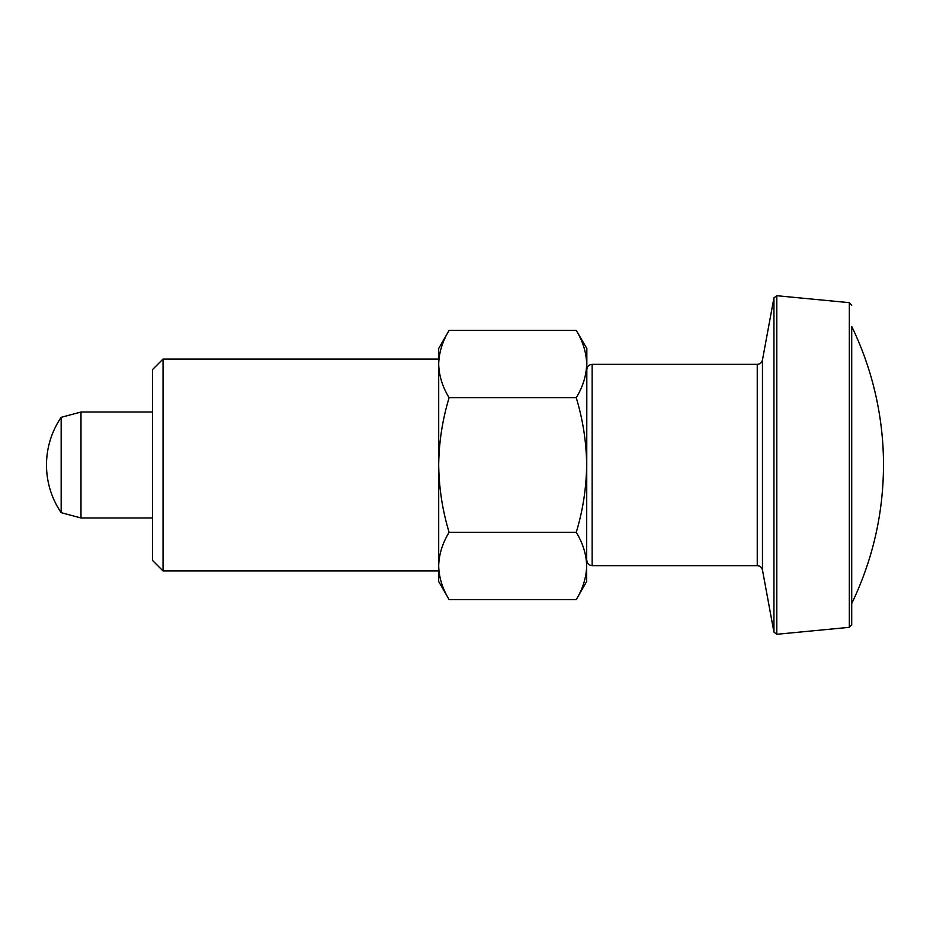 <?xml version="1.0" encoding="UTF-8"?>
<svg xmlns="http://www.w3.org/2000/svg" width="930" height="930" viewBox="0 0 930 930"><rect width="100%" height="100%" fill="white"/><g stroke="black" fill="none" stroke-linecap="round" stroke-linejoin="round"><path stroke-width="1.4" d="M586.656 581.541L586.842 348.459L576.251 330.429C582.912 341.415 586.388 352.621 586.656 364.072C586.377 375.546 582.901 386.752 576.251 397.715C582.924 419.779 586.4 442.215 586.656 465L586.656 565.928C586.377 577.402 582.901 588.62 576.251 599.571L449.109 599.571C442.436 588.585 438.972 577.379 438.693 565.928C438.983 554.454 442.448 543.248 449.109 532.286L576.251 532.286C582.912 543.271 586.388 554.489 586.656 565.928L586.656 581.541L576.251 599.571M576.251 397.715L449.109 397.715C442.436 386.729 438.972 375.511 438.693 364.072L438.693 581.541L449.109 599.571M449.109 397.715C442.424 419.779 438.96 442.215 438.693 465C439.007 488.064 442.471 510.5 449.109 532.286M449.109 330.429L438.693 348.459L438.693 364.072C438.983 352.598 442.448 341.38 449.109 330.429L576.251 330.429M438.693 348.459L438.693 581.541M163.041 359.05L152.45 369.64L152.45 560.36L163.041 570.95L163.041 359.05L438.518 359.05M61.171 465L61.171 512.663L80.991 517.975L80.991 412.025L61.171 417.338L61.171 465M851.717 305.307L849.323 302.669L849.323 627.332L851.717 624.693L851.717 326.453A317.851 317.851 0 0 1 883.5 465C883.361 513.581 872.759 559.767 851.717 603.547M586.656 348.459L586.656 465C586.353 488.064 582.878 510.5 576.251 532.286M757.253 364.351L757.253 565.649C760.031 565.847 761.763 567.288 762.461 569.985L762.461 360.015C761.763 362.712 760.031 364.153 757.253 364.351L592.143 364.351L592.143 565.649C588.923 565.335 587.156 563.568 586.842 560.36M773.934 632.133L773.934 297.867L776.794 295.717L776.794 634.283L773.934 632.133L762.461 569.985M592.143 364.351C588.923 364.665 587.156 366.432 586.842 369.64M163.041 570.95L438.518 570.95M757.253 565.649L592.143 565.649M152.45 412.025L80.991 412.025M152.45 517.975L80.991 517.975M61.171 417.338A84.758 84.758 0 0 0 61.171 512.663M849.323 302.669L776.794 295.717M849.323 627.332L776.794 634.283M762.461 360.015L773.934 297.867"/></g></svg>
